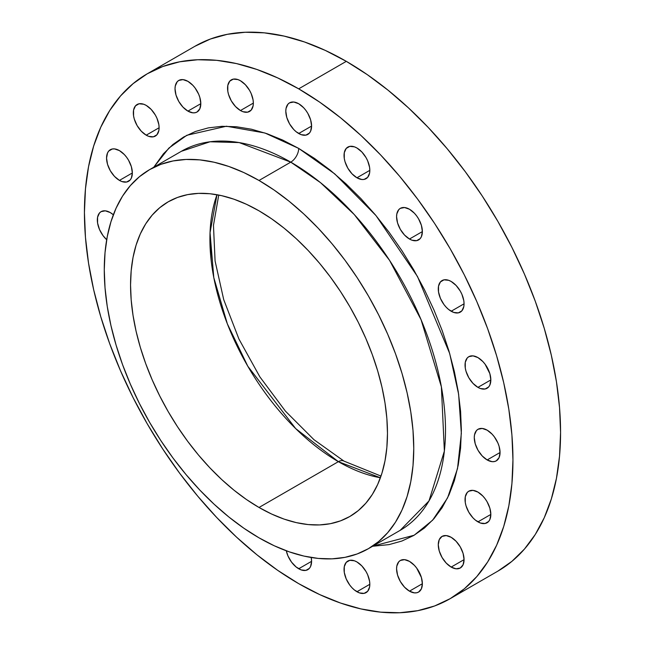 <?xml version="1.0" encoding="UTF-8"?>
<svg xmlns="http://www.w3.org/2000/svg" width="645" height="645" viewBox="0 0 645 645"><rect width="100%" height="100%" fill="white"/><g stroke="black" fill="none" stroke-linecap="round" stroke-linejoin="round"><path stroke-width="0.97" d="M451.169 311.245A18.237 10.53 60 0 1 439.253 295.176A18.237 10.53 60 0 1 442.051 280.567A18.237 10.53 60 0 1 451.169 281.47L448.654 280.301L444.002 279.841L440.446 281.897L438.519 286.154L438.519 291.959L440.446 298.442L444.002 304.601L446.235 307.262L448.654 309.511L453.685 312.414L458.329 312.873L461.893 310.817L463.811 306.56L464.061 303.803L451.169 311.245L464.061 303.803L463.811 300.755L461.893 294.273L460.288 291.097L456.104 285.453L451.169 281.47A18.237 10.53 60 0 1 463.078 297.538A18.237 10.53 60 0 1 460.288 312.148A18.237 10.53 60 0 1 451.169 311.245M409.47 239.029A18.237 10.53 60 0 1 397.562 222.96A18.237 10.53 60 0 1 400.351 208.343A18.237 10.53 60 0 1 409.47 209.246L404.536 207.537L400.351 208.343L398.747 209.673L396.828 213.93L396.578 216.696L397.562 222.96L400.351 229.402L404.536 235.046L409.47 239.029L411.986 240.198L416.638 240.658L420.193 238.602L421.387 236.715L422.37 231.587L409.47 239.029L422.37 231.587L421.387 225.323L418.589 218.873L416.638 215.898L414.404 213.229L409.47 209.246A18.237 10.53 60 0 1 421.387 225.323A18.237 10.53 60 0 1 418.589 239.932A18.237 10.53 60 0 1 409.47 239.029M356.935 177.786A18.237 10.53 60 0 1 345.019 161.718A18.237 10.53 60 0 1 347.816 147.1A18.237 10.53 60 0 1 356.935 148.003L354.419 146.834L349.767 146.375L346.212 148.431L344.285 152.688L344.285 158.501L345.019 161.718L347.816 168.16L352.001 173.803L356.935 177.786L361.869 179.504L364.094 179.415L367.658 177.359L369.577 173.102L369.827 170.336L356.935 177.786L369.827 170.336L369.577 167.289L367.658 160.815L366.054 157.63L361.869 151.986L356.935 148.003A18.237 10.53 60 0 1 368.843 164.072A18.237 10.53 60 0 1 366.054 178.689A18.237 10.53 60 0 1 356.935 177.786M298.691 133.507A18.237 10.53 60 0 1 286.783 117.438A18.237 10.53 60 0 1 289.573 102.829A18.237 10.53 60 0 1 298.691 103.732L293.757 102.015L289.573 102.829L287.968 104.159L286.049 108.408L285.8 111.174L286.783 117.438L289.573 123.88L293.757 129.524L296.176 131.774L301.207 134.676L305.859 135.136L309.415 133.08L310.608 131.193L311.591 126.065L298.691 133.507L311.591 126.065L310.608 119.801L307.81 113.351L305.859 110.376L303.626 107.707L298.691 103.732A18.237 10.53 60 0 1 310.608 119.801A18.237 10.53 60 0 1 307.81 134.41A18.237 10.53 60 0 1 298.691 133.507M240.456 110.537A18.237 10.53 60 0 1 228.54 94.468A18.237 10.53 60 0 1 231.337 79.851A18.237 10.53 60 0 1 240.456 80.754L237.941 79.585L233.288 79.125L229.733 81.181L227.806 85.438L227.806 91.251L228.54 94.468L231.337 100.91L235.522 106.554L240.456 110.537L242.972 111.706L247.615 112.166L251.179 110.11L253.098 105.853L253.348 103.087L240.456 110.537L253.348 103.087L253.098 100.04L251.179 93.565L249.575 90.381L245.39 84.737L240.456 80.754A18.237 10.53 60 0 1 252.364 96.823A18.237 10.53 60 0 1 249.575 111.44A18.237 10.53 60 0 1 240.456 110.537M187.913 111.117A18.237 10.53 60 0 1 176.004 95.041A18.237 10.53 60 0 1 178.794 80.431A18.237 10.53 60 0 1 187.913 81.335L182.978 79.617L178.794 80.431L177.19 81.762L175.271 86.019L175.021 88.776L176.004 95.041L178.794 101.491L182.978 107.135L187.913 111.117L192.847 112.827L195.08 112.738L197.031 112.02L199.829 108.803L200.813 103.668L187.913 111.117L200.813 103.668L199.829 97.403L198.636 94.138L195.08 87.978L192.847 85.317L187.913 81.335A18.237 10.53 60 0 1 199.829 97.403A18.237 10.53 60 0 1 197.031 112.02A18.237 10.53 60 0 1 187.913 111.117M146.222 135.184A18.237 10.53 60 0 1 134.305 119.115A18.237 10.53 60 0 1 137.103 104.506A18.237 10.53 60 0 1 146.222 105.409L143.706 104.24L139.054 103.781L135.498 105.836L133.571 110.093L133.571 115.898L134.305 119.115L137.103 125.565L141.287 131.201L146.197 135.176L148.737 136.353L153.381 136.813L156.945 134.757L158.863 130.508L159.113 127.742L146.197 135.176L159.113 127.742L158.863 124.695L156.945 118.212L155.34 115.036L151.156 109.392L146.222 105.409A18.237 10.53 60 0 1 158.13 121.478A18.237 10.53 60 0 1 155.34 136.087A18.237 10.53 60 0 1 146.222 135.184M119.446 180.398A18.237 10.53 60 0 1 107.538 164.33A18.237 10.53 60 0 1 110.327 149.713A18.237 10.53 60 0 1 119.446 150.616L114.512 148.906L112.286 148.995L108.731 151.043L107.538 152.93L106.554 158.065L107.538 164.33L110.327 170.772L114.512 176.416L119.446 180.398L121.961 181.567L126.614 182.027L130.169 179.971L131.362 178.084L132.346 172.957L119.446 180.398L132.346 172.957L131.362 166.692L128.565 160.242L126.614 157.267L124.38 154.598L119.446 150.616A18.237 10.53 60 0 1 131.362 166.692A18.237 10.53 60 0 1 128.565 181.301A18.237 10.53 60 0 1 119.446 180.398M106.699 239.714A18.237 10.53 60 0 1 101.104 211.641A18.237 10.53 60 0 1 110.222 212.544L105.288 210.826L101.104 211.641L99.499 212.971L97.58 217.228L97.58 223.033L99.499 229.515L103.063 235.675L106.699 239.714M298.691 568.761A18.237 10.53 60 0 1 286.291 550.782L287.968 555.95L291.532 562.118L296.176 567.019L301.207 569.93L305.859 570.39L309.415 568.334L310.608 566.447L311.591 561.319L298.691 568.761L311.591 561.319L311.204 557.498A18.237 10.53 60 0 1 307.81 569.664A18.237 10.53 60 0 1 298.691 568.761M356.935 591.731A18.237 10.53 60 0 1 345.019 575.663A18.237 10.53 60 0 1 347.816 561.053A18.237 10.53 60 0 1 356.935 561.956L354.419 560.787L349.767 560.328L346.212 562.384L344.285 566.641L344.285 572.446L346.212 578.928L349.767 585.088L352.001 587.748L354.419 589.998L359.45 592.9L364.094 593.36L367.658 591.304L369.577 587.047L369.827 584.289L356.935 591.731L369.827 584.289L369.577 581.242L367.658 574.76L366.054 571.583L361.869 565.939L356.935 561.956A18.237 10.53 60 0 1 368.843 578.025A18.237 10.53 60 0 1 366.054 592.634A18.237 10.53 60 0 1 356.935 591.731M409.47 591.159A18.237 10.53 60 0 1 397.562 575.082A18.237 10.53 60 0 1 400.351 560.473A18.237 10.53 60 0 1 409.47 561.376L404.536 559.658L400.351 560.473L398.747 561.803L396.828 566.06L396.578 568.817L397.562 575.082L400.351 581.532L404.536 587.176L409.47 591.159L414.404 592.868L416.638 592.779L418.589 592.062L421.387 588.845L422.37 583.709L409.47 591.159L422.37 583.709L421.387 577.444L416.638 568.019L414.404 565.359L409.47 561.376A18.237 10.53 60 0 1 421.387 577.444A18.237 10.53 60 0 1 418.589 592.062A18.237 10.53 60 0 1 409.47 591.159M438.269 544.751L439.253 551.015L442.051 557.457L446.235 563.101L451.169 567.084A18.237 10.53 60 0 1 439.253 551.015A18.237 10.53 60 0 1 442.051 536.398A18.237 10.53 60 0 1 451.169 537.301L446.235 535.584L442.051 536.398L439.253 539.615L438.269 544.751M464.061 559.634L451.169 567.084L456.104 568.801L460.288 567.987L463.078 564.77L464.061 559.634L463.078 553.37L460.288 546.928L456.104 541.284L451.169 537.301A18.237 10.53 60 0 1 463.078 553.37A18.237 10.53 60 0 1 460.288 567.987A18.237 10.53 60 0 1 451.169 567.084L464.061 559.634M477.937 521.87A18.237 10.53 60 0 1 466.021 505.801A18.237 10.53 60 0 1 468.818 491.184A18.237 10.53 60 0 1 477.937 492.087L473.003 490.377L468.818 491.184L467.214 492.514L465.287 496.771L465.287 502.584L466.021 505.801L468.818 512.243L473.003 517.887L475.421 520.136L480.452 523.039L485.104 523.498L488.66 521.442L489.853 519.556L490.837 514.428L477.937 521.87L490.837 514.428L489.853 508.163L487.056 501.713L485.104 498.738L482.871 496.07L477.937 492.087A18.237 10.53 60 0 1 489.853 508.163A18.237 10.53 60 0 1 487.056 522.773A18.237 10.53 60 0 1 477.937 521.87M477.937 387.371A18.237 10.53 60 0 1 466.021 371.302A18.237 10.53 60 0 1 468.818 356.685A18.237 10.53 60 0 1 477.937 357.588L473.003 355.871L468.818 356.685L467.214 358.015L465.287 362.272L465.287 368.085L466.021 371.302L468.818 377.744L473.003 383.388L477.937 387.371L480.452 388.54L485.104 389L488.66 386.944L489.853 385.057L490.837 379.929L477.937 387.371L490.837 379.929L489.853 373.657L485.104 364.24L482.871 361.571L477.937 357.588A18.237 10.53 60 0 1 489.853 373.657A18.237 10.53 60 0 1 487.056 388.274A18.237 10.53 60 0 1 477.937 387.371M487.16 459.95A18.237 10.53 60 0 1 475.252 443.873A18.237 10.53 60 0 1 478.042 429.264A18.237 10.53 60 0 1 487.16 430.167L482.226 428.449L478.042 429.264L476.437 430.594L474.518 434.851L474.269 437.608L475.252 443.873L478.042 450.323L482.226 455.967L487.16 459.95L492.095 461.659L494.328 461.57L496.279 460.853L499.077 457.636L500.06 452.5L487.16 459.95L500.06 452.5L499.077 446.235L497.884 442.97L494.328 436.81L492.095 434.15L487.16 430.167A18.237 10.53 60 0 1 499.077 446.235A18.237 10.53 60 0 1 496.279 460.853A18.237 10.53 60 0 1 487.16 459.95M372.625 546.259L389.072 544.614L401.891 541.034L413.727 535.487L424.442 528.013L433.956 518.701L442.164 507.623L448.993 494.9L454.37 480.654L458.248 465.005L460.586 448.13L461.369 430.167L460.586 411.3L458.248 391.717L454.37 371.593L448.993 351.13L442.164 330.522L433.956 309.979L424.442 289.678L413.727 269.828L401.891 250.623L389.072 232.24L375.382 214.858L360.95 198.644L345.913 183.752L330.433 170.328L314.639 158.509L298.691 148.398L282.752 140.094L266.957 133.684L251.469 129.226L236.441 126.759L222.009 126.307L208.311 127.879L195.491 131.451L183.664 137.006L172.941 144.472L163.435 153.792L153.784 167.216L168.901 148.068L186.84 135.273L226.395 126.227L264.926 132.999L298.691 148.398A11.223 6.482 -60 0 1 290.758 162.145L239.174 142.585L210.036 141.779L181.342 151.309L149.6 169.635A218.84 126.347 60 0 1 259.016 180.471A218.84 126.347 60 0 1 401.98 373.31A218.84 126.347 60 0 1 368.432 548.669A218.84 126.347 60 0 1 259.016 537.833A218.84 126.347 60 0 1 116.052 344.994A218.84 126.347 60 0 1 149.6 169.635L160.847 164.354L173.045 160.952L186.074 159.452L199.797 159.879L214.1 162.234L228.83 166.475L243.85 172.57L259.016 180.471L290.758 162.145L259.016 180.471L274.181 190.09L289.202 201.329L303.932 214.1L318.235 228.257L331.957 243.681L344.986 260.217L357.185 277.705L368.432 295.974L378.631 314.857L387.677 334.166L395.49 353.71L401.98 373.31L407.092 392.773L410.784 411.913L413.01 430.546L413.759 448.493L413.01 465.577L410.784 481.638L407.092 496.513L401.98 510.074L395.49 522.176L387.677 532.706L378.631 541.566L368.432 548.669L357.185 553.95L344.986 557.353L331.957 558.852L318.235 558.425L303.932 556.079L289.202 551.83L274.181 545.735L259.016 537.833L243.85 528.215L228.83 516.976L214.1 504.205L199.797 490.047L186.074 474.623L173.045 458.087L160.847 440.6L149.6 422.33L139.401 403.447L130.355 384.138L122.542 364.594L116.052 344.994L110.94 325.531L107.247 306.391L105.022 287.759L104.272 269.812L105.022 252.727L107.247 236.667L110.94 221.791L116.052 208.23L122.542 196.128L130.355 185.599L139.401 176.738L149.6 169.635M218.744 195.048L213.463 225.371L215.083 260.967L223.71 299.619L238.924 339.02L259.887 376.898L285.404 411.115L314.01 439.729L343.978 461.111A11.223 6.482 120 0 0 338.375 461.667L380.405 477.768A181.664 104.885 -120 0 1 338.375 461.667L259.016 507.478A181.664 104.885 60 0 1 140.336 347.397A181.664 104.885 60 0 1 168.184 201.829A181.664 104.885 60 0 1 259.016 210.826A181.664 104.885 60 0 1 377.696 370.907A181.664 104.885 60 0 1 349.848 516.476A181.664 104.885 60 0 1 259.016 507.478L338.375 461.667A11.223 6.482 -60 0 1 343.978 461.111L380.993 476.083M372.334 546.259L414.138 535.245L432.642 520.176L447.582 497.892L457.515 468.593L461.344 433.4L458.627 394.232L449.678 353.484L417.492 276.512L375.979 215.567L334.739 173.876L298.691 148.398A11.223 6.482 120 0 1 290.758 162.145L320.484 182.632L354.29 214.575L389.572 260.362L421.048 319.646L441.382 386.847L444.365 451.113L428.981 500.955L400.174 530.343A218.84 126.347 -120 0 0 433.722 354.984A218.84 126.347 -120 0 0 290.758 162.145A218.84 126.347 -120 0 0 181.342 151.309M216.986 194.726A181.664 104.885 -120 0 0 338.375 461.667L295.684 428.594L247.801 366.231L227.354 323.863L213.793 277.592L210.044 232.66L216.986 194.726M346.309 61.348L298.691 88.841A303.005 174.94 60 0 1 496.642 355.855A303.005 174.94 60 0 1 450.194 598.657A303.005 174.94 60 0 1 298.691 583.652A303.005 174.94 60 0 1 100.741 316.639A303.005 174.94 60 0 1 147.189 73.828A303.005 174.94 60 0 1 298.691 88.841L346.309 61.348A303.005 174.94 -120 0 0 194.806 46.343L210.383 39.031L227.274 34.322L245.302 32.25L264.313 32.847L284.114 36.096L304.505 41.973L325.306 50.415L346.309 61.348L367.311 74.667L388.105 90.236L408.503 107.909L428.296 127.517L447.307 148.874L465.343 171.772L482.234 195.983L497.811 221.283L511.928 247.422L524.458 274.157L535.269 301.223L544.259 328.361L551.338 355.314L556.45 381.816L559.538 407.608L560.569 432.456L559.538 456.112L556.45 478.348L551.338 498.948L544.259 517.717L535.269 534.479L524.458 549.064L511.928 561.327L497.811 571.172A303.005 174.94 -120 0 0 544.259 328.361A303.005 174.94 -120 0 0 346.309 61.348M210.568 245.826L212.536 262.249M298.691 583.652L277.689 570.333L256.895 554.764L236.497 537.091L216.704 517.484L197.692 496.126L179.657 473.228L162.766 449.017L147.189 423.717L133.072 397.578L120.542 370.843L109.731 343.777L100.741 316.639L93.662 289.686L88.55 263.184L85.463 237.392L84.43 212.544L85.463 188.888L88.55 166.652L93.662 146.052L100.741 127.283L109.731 110.521L120.542 95.936L133.072 83.673L147.189 73.828L162.766 66.524L179.657 61.807L197.692 59.743L216.704 60.332L236.497 63.581L256.895 69.458L277.689 77.908L298.691 88.841L319.694 102.152L340.495 117.729L360.886 135.402L380.687 155.01L399.698 176.367L417.726 199.257L434.617 223.468L450.194 248.768L464.319 274.915L476.84 301.65L487.652 328.716L496.642 355.855L503.729 382.799L508.832 409.301L511.92 435.101L512.952 459.95L511.92 483.597L508.832 505.833L503.729 526.441L496.642 545.21L487.652 561.964L476.84 576.549L464.319 588.821L450.194 598.657L434.617 605.969L417.726 610.678L399.698 612.75L380.687 612.153L360.886 608.904L340.495 603.027L319.694 594.585L298.691 583.652M113.343 214.785L110.222 212.544A18.237 10.53 60 0 1 113.343 214.785M259.016 210.826L246.422 204.272L233.958 199.208L221.727 195.685L209.859 193.734L198.458 193.379L187.647 194.621L177.52 197.443L168.184 201.829L159.718 207.722L152.212 215.083L145.73 223.823L140.336 233.869L136.087 245.124L133.031 257.476L131.177 270.803L130.556 284.985L131.177 299.885L133.031 315.349L136.087 331.24L140.336 347.397L145.73 363.667L152.212 379.897L159.718 395.925L168.184 411.599L177.52 426.764L187.647 441.277L198.458 455.007L209.859 467.81L221.727 479.566L233.958 490.16L246.422 499.496L259.016 507.478L271.61 514.033L284.074 519.104L296.305 522.619L308.173 524.57L319.573 524.925L330.385 523.684L340.512 520.862L349.848 516.476L358.314 510.582L365.82 503.221L372.302 494.481L377.696 484.435L381.945 473.18L385 460.828L386.855 447.501L387.476 433.319L386.855 418.42L385 402.956L381.945 387.065L377.696 370.907L372.302 354.637L365.82 338.407L358.314 322.379L349.848 306.706L340.512 291.54L330.385 277.028L319.573 263.297L308.173 250.494L296.305 238.739L284.074 228.145L271.61 218.808L259.016 210.826M400.174 530.343L368.432 548.669M497.811 571.172L450.194 598.657M194.806 46.343L147.189 73.828"/></g></svg>
